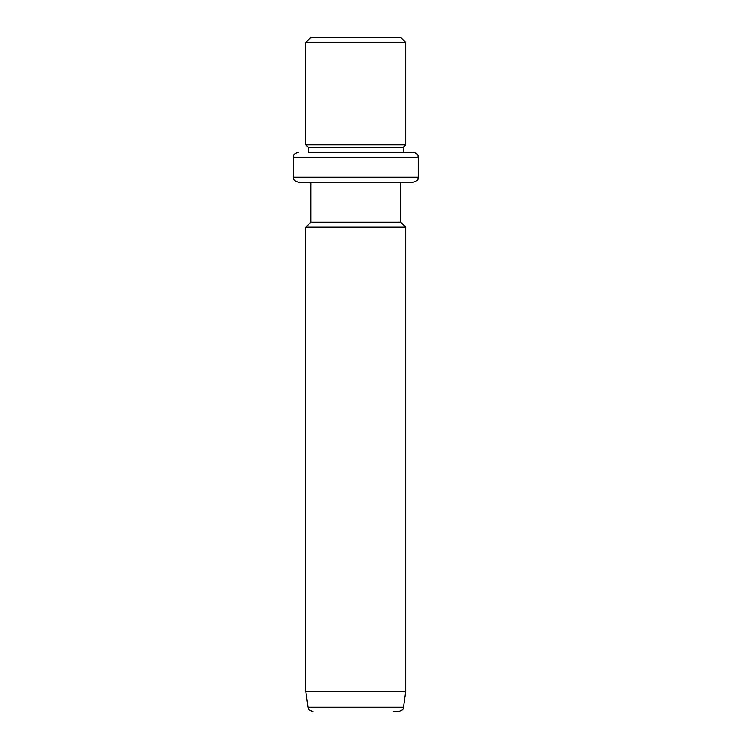 <?xml version="1.0" encoding="UTF-8"?>
<svg xmlns="http://www.w3.org/2000/svg" width="749" height="749" viewBox="0 0 749 749"><rect width="100%" height="100%" fill="white"/><g stroke="black" fill="none" stroke-linecap="round" stroke-linejoin="round"><path stroke-width="1.12" d="M316.34 37.45L400.715 37.45L405.705 42.44L305.845 42.44L310.835 37.45L316.34 37.45M314.149 152.3L308.335 152.3L308.335 147.3L305.845 144.81L405.705 144.81L405.705 42.44M308.335 147.3L403.215 147.3L405.705 144.81M308.335 152.3L413.195 152.3L403.215 152.3L403.215 147.3M406.173 182.26L400.715 182.26L400.715 222.2L405.705 227.2L305.845 227.2L310.835 222.2L400.715 222.2M310.835 222.2L310.835 182.26L298.355 182.26L413.195 182.26C420.02 179.882 417.23 178.739 418.195 177.26L418.195 157.29C417.23 155.811 420.02 154.668 413.195 152.3M405.705 691.58L403.505 707.253L308.045 707.253L305.845 691.58L405.705 691.58L405.705 227.2M393.319 711.55L398.562 711.55C405.012 709.397 402.522 708.357 403.505 707.253M418.195 177.26L293.355 177.26L293.355 157.29L418.195 157.29M305.845 144.81L305.845 42.44M293.355 157.29C294.32 155.811 291.53 154.668 298.355 152.3M293.355 177.26C294.32 178.739 291.53 179.882 298.355 182.26M305.845 691.58L305.845 227.2M308.045 707.253C309.028 708.357 306.538 709.397 312.988 711.55"/></g></svg>
